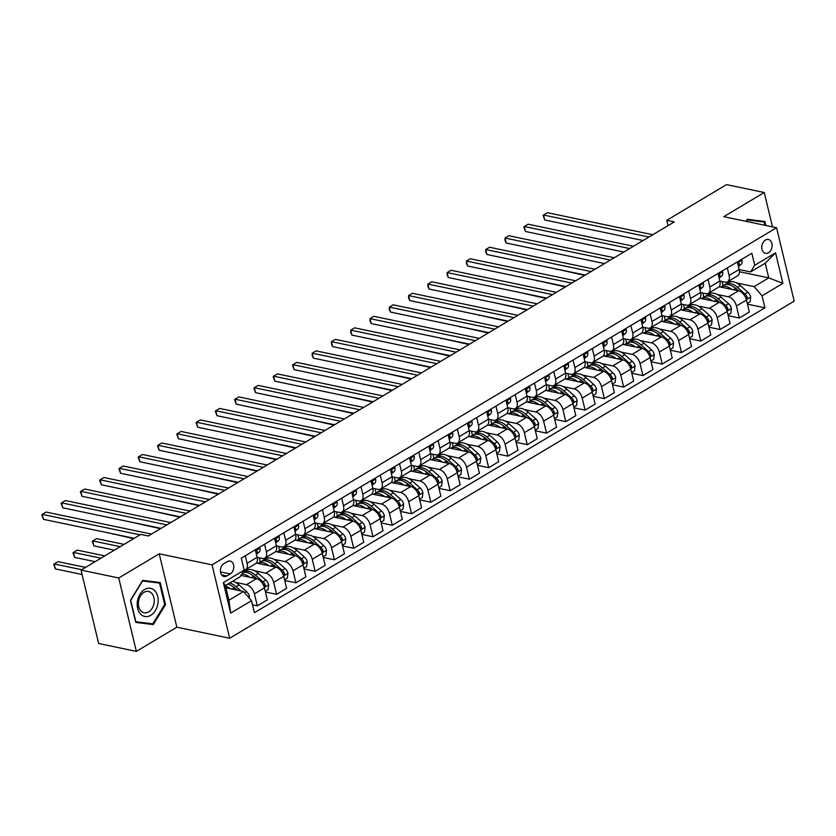 <?xml version="1.0" encoding="UTF-8"?>
<svg xmlns="http://www.w3.org/2000/svg" width="836" height="836" viewBox="0 0 836 836"><rect width="100%" height="100%" fill="white"/><g stroke="black" fill="none" stroke-linecap="round" stroke-linejoin="round"><path stroke-width="1.25" d="M765.431 240.057A7.075 5.068 101.8 0 0 761.784 247.404A7.075 5.068 101.8 0 0 765.504 253.329A7.075 5.068 101.8 0 0 768.483 252.754A7.075 5.068 101.8 0 0 772.119 245.408A7.075 5.068 101.8 0 0 768.399 239.483A7.075 5.068 101.8 0 0 765.431 240.057M229.66 638.244L794.2 301.127L776.581 227.726L212.041 564.843L229.66 638.244L176.845 627.199L159.227 553.808L118.743 577.979L136.362 651.38L176.845 627.199M136.362 651.38L98.638 643.49L81.019 570.1L118.743 577.979M81.019 570.1L140.782 534.403L148.327 535.98L674.307 221.885L666.762 220.317L668.037 225.636M226.88 575.952L230.266 573.924A6.855 4.912 101.8 0 0 233.798 566.808A6.855 4.912 101.8 0 0 230.193 561.071A6.855 4.912 101.8 0 0 227.319 561.625L223.923 563.652A6.855 4.912 101.8 0 0 220.391 570.769A6.855 4.912 101.8 0 0 223.996 576.506A6.855 4.912 101.8 0 0 226.88 575.952L221.582 574.844M251.511 600.697L230.694 613.133L223.358 582.587L244.175 570.152L240.047 576.819L225.396 585.576L228.918 600.258L243.569 591.501L251.511 600.697L254.395 612.704L764.94 307.815L747.468 304.168M739.432 271.731L768.775 277.876L765.253 263.194L750.603 271.94L754.73 265.273L751.846 253.266L241.301 558.145L244.175 570.152M754.73 265.273L775.557 252.838L782.883 283.383L762.066 295.819L764.94 307.815M772.506 226.88L764.25 192.51L726.526 184.62L666.762 220.317M764.25 192.51L723.767 216.681L776.581 227.726M159.227 553.808L212.041 564.843M750.603 271.94L739.16 269.547M727.299 267.928L729.107 275.462A8.841 5.141 59.2 0 1 727.602 281.784A8.841 5.141 59.2 0 1 724.979 282.129L719.88 281.063M708.019 279.443L709.827 286.967A8.841 5.141 59.2 0 1 708.322 293.3A8.841 5.141 59.2 0 1 705.699 293.645L700.599 292.579M688.739 290.949L690.546 298.483A8.841 5.141 59.2 0 1 689.042 304.816A8.841 5.141 59.2 0 1 686.419 305.161L681.319 304.095M669.458 302.465L671.266 309.999A8.841 5.141 59.2 0 1 669.761 316.321A8.841 5.141 59.2 0 1 667.138 316.677L662.028 315.6M650.178 313.981L651.986 321.515A8.841 5.141 59.2 0 1 650.481 327.837A8.841 5.141 59.2 0 1 647.858 328.182L642.748 327.116M630.898 325.497L632.706 333.031A8.841 5.141 59.2 0 1 631.201 339.353A8.841 5.141 59.2 0 1 628.578 339.698L623.468 338.632M611.618 337.012L613.425 344.536A8.841 5.141 59.2 0 1 611.921 350.869A8.841 5.141 59.2 0 1 609.298 351.214L604.188 350.148M592.337 348.518L594.145 356.052A8.841 5.141 59.2 0 1 592.64 362.385A8.841 5.141 59.2 0 1 590.017 362.73L584.907 361.664M573.057 360.034L574.865 367.568A8.841 5.141 59.2 0 1 573.36 373.891A8.841 5.141 59.2 0 1 570.737 374.235L565.627 373.169M553.777 371.55L555.585 379.084A8.841 5.141 59.2 0 1 554.08 385.406A8.841 5.141 59.2 0 1 551.457 385.751L546.347 384.685M534.497 383.066L536.304 390.59A8.841 5.141 59.2 0 1 534.8 396.922A8.841 5.141 59.2 0 1 532.177 397.267L527.067 396.201M515.216 394.571L517.024 402.106A8.841 5.141 59.2 0 1 515.519 408.438A8.841 5.141 59.2 0 1 512.896 408.783L507.786 407.717M495.936 406.087L497.744 413.621A8.841 5.141 59.2 0 1 496.239 419.954A8.841 5.141 59.2 0 1 493.616 420.299L488.506 419.223M476.656 417.603L478.464 425.137A8.841 5.141 59.2 0 1 476.959 431.46A8.841 5.141 59.2 0 1 474.336 431.804L469.226 430.739M457.376 429.119L459.183 436.653A8.841 5.141 59.2 0 1 457.679 442.975A8.841 5.141 59.2 0 1 455.056 443.32L449.946 442.254M438.095 440.635L439.903 448.159A8.841 5.141 59.2 0 1 438.398 454.491A8.841 5.141 59.2 0 1 435.775 454.836L430.665 453.77M418.815 452.14L420.623 459.675A8.841 5.141 59.2 0 1 419.118 466.007A8.841 5.141 59.2 0 1 416.495 466.352L411.385 465.286M399.535 463.656L401.343 471.19A8.841 5.141 59.2 0 1 399.838 477.513A8.841 5.141 59.2 0 1 397.204 477.868L392.105 476.792M380.255 475.172L382.062 482.706A8.841 5.141 59.2 0 1 380.558 489.029A8.841 5.141 59.2 0 1 377.924 489.373L372.825 488.308M360.974 486.688L362.782 494.222A8.841 5.141 59.2 0 1 361.277 500.545A8.841 5.141 59.2 0 1 358.644 500.889L353.544 499.823M341.694 498.204L343.502 505.728A8.841 5.141 59.2 0 1 341.997 512.06A8.841 5.141 59.2 0 1 339.364 512.405L334.264 511.339M322.414 509.709L324.222 517.244A8.841 5.141 59.2 0 1 322.717 523.576A8.841 5.141 59.2 0 1 320.084 523.921L314.984 522.855M303.134 521.225L304.941 528.76A8.841 5.141 59.2 0 1 303.437 535.082A8.841 5.141 59.2 0 1 300.803 535.427L295.704 534.361M283.853 532.741L285.661 540.275A8.841 5.141 59.2 0 1 284.156 546.598A8.841 5.141 59.2 0 1 281.523 546.943L276.423 545.877M264.563 544.257L266.381 551.781A8.841 5.141 59.2 0 1 264.876 558.114A8.841 5.141 59.2 0 1 262.243 558.458L257.143 557.393M225.929 587.812L243.569 591.501M235.355 582.326L246.484 584.657A8.841 5.141 59.2 0 1 254.426 593.853L257.31 605.849L252.503 604.846M240.925 575.408L256.516 578.669A8.841 5.141 59.2 0 1 264.458 587.865L267.332 599.861L257.31 605.849M246.463 569.107L248.553 569.535M254.635 570.81L265.764 573.141A8.841 5.141 59.2 0 1 273.706 582.337L276.591 594.333L265.451 592.003M256.307 563.077L275.796 567.153A8.841 5.141 59.2 0 1 283.738 576.349L286.612 588.345L276.591 594.333M265.743 557.591L267.834 558.03M273.915 559.294L285.045 561.625A8.841 5.141 59.2 0 1 292.987 570.821L295.871 582.817L284.731 580.497M275.587 551.561L295.077 555.637A8.841 5.141 59.2 0 1 303.019 564.833L305.903 576.84L295.871 582.817M285.034 546.075L287.114 546.514M293.196 547.779L304.335 550.109A8.841 5.141 59.2 0 1 312.267 559.305L315.151 571.312L304.011 568.982M294.868 540.046L314.357 544.121A8.841 5.141 59.2 0 1 322.299 553.317L325.183 565.324L315.151 571.312M304.314 534.559L306.394 534.998M312.476 536.273L323.616 538.593A8.841 5.141 59.2 0 1 331.547 547.789L334.431 559.796L323.292 557.466M314.148 528.54L333.637 532.605A8.841 5.141 59.2 0 1 341.579 541.812L344.463 553.808L334.431 559.796M323.595 523.043L325.674 523.482M331.756 524.757L342.896 527.088A8.841 5.141 59.2 0 1 350.827 536.284L353.712 548.28L342.572 545.95M333.428 517.024L352.917 521.1A8.841 5.141 59.2 0 1 360.859 530.296L363.744 542.292L353.712 548.28M342.875 511.538L344.954 511.966M351.036 513.241L362.176 515.572A8.841 5.141 59.2 0 1 370.118 524.768L372.992 536.764L361.852 534.434M352.708 505.508L372.198 509.584A8.841 5.141 59.2 0 1 380.14 518.78L383.024 530.776L372.992 536.764M362.155 500.022L364.235 500.461M370.317 501.725L381.456 504.056A8.841 5.141 59.2 0 1 389.398 513.252L392.272 525.259L381.132 522.928M371.989 493.992L391.478 498.068A8.841 5.141 59.2 0 1 399.42 507.264L402.304 519.271L392.272 525.259M381.435 488.506L383.515 488.945M389.597 490.209L400.737 492.54A8.841 5.141 59.2 0 1 408.679 501.736L411.552 513.743L400.413 511.413M391.269 482.476L410.758 486.552A8.841 5.141 59.2 0 1 418.7 495.748L421.584 507.755L411.552 513.743M400.716 476.99L402.795 477.429M408.877 478.704L420.017 481.024A8.841 5.141 59.2 0 1 427.959 490.23L430.833 502.227L419.693 499.897M410.549 470.971L430.038 475.047A8.841 5.141 59.2 0 1 437.98 484.243L440.865 496.239L430.833 502.227M419.996 465.485L422.075 465.913M428.157 467.188L439.297 469.518A8.841 5.141 59.2 0 1 447.239 478.714L450.113 490.711L438.973 488.381M429.829 459.455L449.319 463.531A8.841 5.141 59.2 0 1 457.261 472.727L460.145 484.723L450.113 490.711M439.276 453.969L441.356 454.397M447.438 455.672L458.577 458.003A8.841 5.141 59.2 0 1 466.519 467.199L469.393 479.195L458.253 476.875M449.11 447.939L468.599 452.015A8.841 5.141 59.2 0 1 476.541 461.211L479.425 473.207L469.393 479.195M458.556 442.453L460.646 442.892M466.718 444.156L477.858 446.487A8.841 5.141 59.2 0 1 485.8 455.683L488.673 467.69L477.534 465.359M468.39 436.423L487.879 440.499A8.841 5.141 59.2 0 1 495.821 449.695L498.705 461.702L488.673 467.69M477.837 430.937L479.927 431.376M485.998 432.651L497.138 434.971A8.841 5.141 59.2 0 1 505.08 444.167L507.964 456.174L496.814 453.844M487.67 424.907L507.159 428.983A8.841 5.141 59.2 0 1 515.101 438.179L517.986 450.186L507.964 456.174M497.117 419.421L499.207 419.86M505.278 421.135L516.418 423.465A8.841 5.141 59.2 0 1 524.36 432.661L527.244 444.658L516.094 442.328M506.95 413.402L526.44 417.477A8.841 5.141 59.2 0 1 534.382 426.673L537.266 438.67L527.244 444.658M516.397 407.916L518.487 408.344M524.559 409.619L535.698 411.949A8.841 5.141 59.2 0 1 543.64 421.145L546.525 433.142L535.374 430.812M526.231 401.886L545.72 405.962A8.841 5.141 59.2 0 1 553.662 415.158L556.546 427.154L546.525 433.142M535.677 396.4L537.767 396.839M543.839 398.103L554.979 400.434A8.841 5.141 59.2 0 1 562.921 409.63L565.805 421.626L554.665 419.306M545.511 390.37L565 394.446A8.841 5.141 59.2 0 1 572.942 403.642L575.826 415.649L565.805 421.626M554.958 384.884L557.048 385.323M563.119 386.587L574.259 388.918A8.841 5.141 59.2 0 1 582.201 398.114L585.085 410.121L573.945 407.79M564.791 378.854L584.28 382.93A8.841 5.141 59.2 0 1 592.222 392.126L595.107 404.133L585.085 410.121M574.238 373.368L576.328 373.807M582.41 375.082L593.539 377.402A8.841 5.141 59.2 0 1 601.481 386.598L604.365 398.605L593.226 396.274M584.082 367.349L603.571 371.414A8.841 5.141 59.2 0 1 611.503 380.62L614.387 392.617L604.365 398.605M593.518 361.852L595.608 362.291M601.69 363.566L612.819 365.896A8.841 5.141 59.2 0 1 620.761 375.092L623.646 387.089L612.506 384.759M603.362 355.833L622.851 359.908A8.841 5.141 59.2 0 1 630.783 369.104L633.667 381.101L623.646 387.089M612.798 350.347L614.888 350.775M620.97 352.05L632.1 354.38A8.841 5.141 59.2 0 1 640.042 363.576L642.926 375.573L631.786 373.243M622.642 344.317L642.132 348.393A8.841 5.141 59.2 0 1 650.063 357.589L652.947 369.585L642.926 375.573M632.079 338.831L634.169 339.27M640.251 340.534L651.38 342.865A8.841 5.141 59.2 0 1 659.322 352.06L662.206 364.068L651.066 361.737M641.923 332.801L661.412 336.877A8.841 5.141 59.2 0 1 669.354 346.073L672.228 358.08L662.206 364.068M651.359 327.315L653.449 327.754M659.531 329.018L670.66 331.349A8.841 5.141 59.2 0 1 678.602 340.545L681.486 352.552L670.347 350.221M661.203 321.285L680.692 325.361A8.841 5.141 59.2 0 1 688.634 334.557L691.508 346.564L681.486 352.552M670.639 315.799L672.729 316.238M678.811 317.513L689.94 319.833A8.841 5.141 59.2 0 1 697.882 329.039L700.767 341.036L689.627 338.705M680.483 309.78L699.972 313.855A8.841 5.141 59.2 0 1 707.914 323.051L710.788 335.048L700.767 341.036M689.919 304.294L692.009 304.722M698.091 305.997L709.221 308.327A8.841 5.141 59.2 0 1 717.163 317.523L720.047 329.52L708.907 327.19M699.763 298.264L719.253 302.339A8.841 5.141 59.2 0 1 727.195 311.535L730.068 323.532L720.047 329.52M709.2 292.778L711.29 293.217M717.372 294.481L728.501 296.811A8.841 5.141 59.2 0 1 736.443 306.007L739.327 318.004L728.187 315.684M719.044 286.748L738.533 290.823A8.841 5.141 59.2 0 1 746.475 300.019L749.349 312.016L739.327 318.004M728.48 281.262L730.57 281.701M736.652 282.965L754.124 286.623L768.775 277.876L782.883 283.383M245.282 555.762L247.09 563.297A8.841 5.141 59.2 0 1 245.596 569.63A8.841 5.141 59.2 0 1 244.154 570.058M255.314 549.785L257.122 557.309A8.841 5.141 59.2 0 1 255.617 563.642L245.596 569.63M260.341 562.001L259.348 557.852M274.595 538.269L276.402 545.803A8.841 5.141 59.2 0 1 274.898 552.126L264.876 558.114M279.621 550.485L278.628 546.336M293.875 526.753L295.683 534.288A8.841 5.141 59.2 0 1 294.178 540.61L284.156 546.598M298.901 538.969L297.909 534.831M313.155 515.237L314.963 522.772A8.841 5.141 59.2 0 1 313.458 529.094L303.437 535.082M318.182 527.453L317.189 523.315M332.435 503.721L334.243 511.256A8.841 5.141 59.2 0 1 332.738 517.588L322.717 523.576M337.472 515.948L336.469 511.799M351.716 492.216L353.524 499.74A8.841 5.141 59.2 0 1 352.019 506.073L341.997 512.06M356.753 504.432L355.749 500.283M370.996 480.7L372.804 488.234A8.841 5.141 59.2 0 1 371.299 494.557L361.277 500.545M376.033 492.916L375.03 488.767M390.276 469.184L392.084 476.719A8.841 5.141 59.2 0 1 390.579 483.041L380.558 489.029M395.313 481.4L394.31 477.262M409.556 457.668L411.364 465.203A8.841 5.141 59.2 0 1 409.859 471.535L399.838 477.513M414.593 469.884L413.59 465.746M428.837 446.152L430.644 453.687A8.841 5.141 59.2 0 1 429.14 460.019L419.118 466.007M433.874 458.379L432.87 454.23M448.117 434.647L449.925 442.171A8.841 5.141 59.2 0 1 448.42 448.504L438.398 454.491M453.154 446.863L452.161 442.714M467.397 423.131L469.205 430.665A8.841 5.141 59.2 0 1 467.7 436.988L457.679 442.975M472.434 435.347L471.441 431.198M486.677 411.615L488.485 419.149A8.841 5.141 59.2 0 1 486.98 425.472L476.959 431.46M491.714 423.831L490.722 419.693M505.958 400.099L507.765 407.634A8.841 5.141 59.2 0 1 506.261 413.966L496.239 419.954M510.995 412.326L510.002 408.177M525.238 388.594L527.046 396.118A8.841 5.141 59.2 0 1 525.541 402.45L515.519 408.438M530.275 400.81L529.282 396.661M544.518 377.078L546.326 384.612A8.841 5.141 59.2 0 1 544.832 390.935L534.8 396.922M549.555 389.294L548.562 385.145M563.798 365.562L565.606 373.096A8.841 5.141 59.2 0 1 564.112 379.419L554.08 385.406M568.835 377.778L567.843 373.64M583.079 354.046L584.897 361.58A8.841 5.141 59.2 0 1 583.392 367.903L573.36 373.891M588.116 366.262L587.123 362.124M602.369 342.53L604.177 350.065A8.841 5.141 59.2 0 1 602.672 356.397L592.64 362.385M607.396 354.757L606.403 350.608M621.65 331.025L623.457 338.549A8.841 5.141 59.2 0 1 621.953 344.881L611.921 350.869M626.676 343.241L625.683 339.092M640.93 319.509L642.738 327.043A8.841 5.141 59.2 0 1 641.233 333.365L631.201 339.353M645.956 331.725L644.964 327.576M660.21 307.993L662.018 315.527A8.841 5.141 59.2 0 1 660.513 321.85L650.481 327.837M665.237 320.209L664.244 316.071M679.49 296.477L681.298 304.011A8.841 5.141 59.2 0 1 679.793 310.344L669.761 316.321M684.517 308.693L683.524 304.555M698.771 284.961L700.578 292.495A8.841 5.141 59.2 0 1 699.074 298.828L689.042 304.816M703.797 297.188L702.804 293.039M718.051 273.456L719.859 280.98A8.841 5.141 59.2 0 1 718.354 287.312L708.322 293.3M762.066 295.819L754.124 286.623M723.077 285.672L722.085 281.523M737.331 261.94L739.139 269.474A8.841 5.141 59.2 0 1 737.634 275.796L727.602 281.784M225.396 585.576L223.358 582.587M228.918 600.258L230.694 613.133M775.557 252.838L765.253 263.194M153.291 624.586L165.528 604.637L160.219 582.535L142.684 580.372L130.447 600.311L135.756 622.423L153.291 624.586L147.042 623.113M765.818 225.48L764.856 221.467L747.321 219.304L746.067 221.352M135.62 621.859L146.958 623.259M164.661 604.459L165.528 604.637M140.093 534.821L42.249 514.359L46.105 512.06L151.494 534.089M134.251 538.3L43.441 519.323L42.249 514.359L41.8 514.746L43.441 519.323M249.18 598.001L249.389 596.246A5.852 3.407 -120.8 0 0 246.557 591.574L239.117 584.96A16.908 9.844 -120.8 0 0 232.627 581.26M230.433 588.753A16.908 9.844 -120.8 0 0 225.501 586.026M240.967 590.958L236.18 586.715A16.908 9.844 -120.8 0 0 229.691 583.005M233.004 586.726A14.034 8.172 59.2 0 1 235.627 588.648L237.393 590.216M85.523 567.404L58.008 561.646L54.152 563.955L55.343 568.908L82.074 574.499M227.841 584.113A16.908 9.844 59.2 0 1 234.331 587.823L236.912 590.111M55.343 568.908L53.703 564.342L54.152 563.955L81.667 569.703M259.254 547.423L259.912 548.228A5.852 3.407 59.2 0 1 259.139 552.147L256.422 554.383M166.918 524.883L61.53 502.844L65.386 500.545L170.774 522.573M259.139 552.147L256.286 553.85A5.852 3.407 -120.8 0 0 257.154 551.426L256.662 550.715L255.67 551.269M161.076 528.373L62.721 507.807L61.53 502.844L61.08 503.23L62.721 507.807M278.534 535.918L279.193 536.712A5.852 3.407 59.2 0 1 278.419 540.631L275.702 542.877M186.198 513.367L80.81 491.328L84.666 489.029L190.054 511.068M275.566 542.313A5.852 3.407 -120.8 0 0 276.434 539.92L275.943 539.199L274.95 539.763M180.357 516.857L82.001 496.291L80.81 491.328L80.361 491.714L82.001 496.291M297.815 524.402L298.473 525.207A5.852 3.407 59.2 0 1 297.7 529.125L294.983 531.362M205.478 501.851L100.09 479.822L103.946 477.513L209.334 499.552M297.7 529.125L294.847 530.818A5.852 3.407 -120.8 0 0 295.714 528.404L295.202 527.683L294.23 528.247M199.637 505.341L101.281 484.775L100.09 479.822L99.641 480.209L101.281 484.775M265.284 591.292L268.084 589.62L268.67 584.73A5.852 3.407 -120.8 0 0 265.838 580.059L258.397 573.454A16.908 9.844 -120.8 0 0 246.442 570.298L243.506 572.054A16.908 9.844 -120.8 0 0 242.639 572.691M249.713 577.248A16.908 9.844 -120.8 0 0 241.761 574.06M264.166 586.841L265.096 586.381L265.2 584.949A5.852 3.407 -120.8 0 0 262.901 581.804L255.461 575.199A16.908 9.844 -120.8 0 0 243.506 572.054M252.284 575.22A14.034 8.172 59.2 0 1 254.907 577.133L256.673 578.7M104.803 555.888L77.288 550.14L73.432 552.439L74.623 557.393L95.105 561.677M242.597 572.702A16.908 9.844 59.2 0 1 253.611 576.307L256.192 578.596M74.623 557.393L72.983 552.826L73.432 552.439L100.947 558.187M284.564 579.776L287.365 578.104L287.95 573.214A5.852 3.407 -120.8 0 0 285.118 568.543L277.677 561.938A16.908 9.844 -120.8 0 0 265.723 558.782L262.797 560.538A16.908 9.844 -120.8 0 0 261.919 561.175M268.993 565.732A16.908 9.844 -120.8 0 0 258.01 563.391A16.908 9.844 -120.8 0 0 257.958 563.422M283.446 575.325L284.376 574.865L284.48 573.444A5.852 3.407 -120.8 0 0 282.192 570.288L274.741 563.683A16.908 9.844 -120.8 0 0 262.797 560.538M271.564 563.704A14.034 8.172 59.2 0 1 274.187 565.617L275.953 567.184M124.094 544.372L96.568 538.624L92.712 540.923L93.904 545.887L114.386 550.172M258.01 563.391L260.936 561.646A16.908 9.844 59.2 0 1 272.891 564.791L275.472 567.08M93.904 545.887L92.263 541.31L92.712 540.923L120.238 546.681M303.844 568.261L306.645 566.589L307.23 561.698A5.852 3.407 -120.8 0 0 304.398 557.027L296.958 550.422A16.908 9.844 -120.8 0 0 285.003 547.277L282.077 549.022A16.908 9.844 -120.8 0 0 281.199 549.66M288.274 554.216A16.908 9.844 -120.8 0 0 277.291 551.875A16.908 9.844 -120.8 0 0 277.238 551.906M302.726 563.809L303.656 563.349L303.761 561.928A5.852 3.407 -120.8 0 0 301.472 558.782L294.021 552.168A16.908 9.844 -120.8 0 0 282.077 549.022M290.844 552.188A14.034 8.172 59.2 0 1 293.467 554.101L295.233 555.668M113.069 533.88L133.666 538.656M277.291 551.875L280.217 550.13A16.908 9.844 59.2 0 1 292.172 553.275L294.753 555.574M113.184 534.371L112.954 533.849M317.095 512.886L317.753 513.691A5.852 3.407 59.2 0 1 316.98 517.609L314.263 519.846M224.759 490.335L119.37 468.306L123.226 466.007L228.615 488.036M316.98 517.609L314.127 519.313A5.852 3.407 -120.8 0 0 314.994 516.888L314.503 516.178L313.51 516.732M218.917 493.825L120.562 473.26L119.37 468.306L118.921 468.693L120.562 473.26M323.124 556.755L325.925 555.073L326.51 550.192A5.852 3.407 -120.8 0 0 323.678 545.511L316.238 538.907A16.908 9.844 -120.8 0 0 304.283 535.761L301.357 537.506A16.908 9.844 -120.8 0 0 300.479 538.154M307.554 542.7A16.908 9.844 -120.8 0 0 296.571 540.37A16.908 9.844 -120.8 0 0 296.519 540.39M322.006 552.293L322.936 551.844L323.041 550.412A5.852 3.407 -120.8 0 0 320.752 547.267L313.301 540.662A16.908 9.844 -120.8 0 0 301.357 537.506M310.125 540.673A14.034 8.172 59.2 0 1 312.748 542.585L314.514 544.163M132.349 522.364L160.491 528.718M296.571 540.37L299.497 538.614A16.908 9.844 59.2 0 1 311.452 541.759L314.033 544.058M154.817 590.78A14.358 10.293 101.8 0 0 139.988 594.239A14.358 10.293 101.8 0 0 140.552 614.042A14.358 10.293 101.8 0 0 155.381 610.583A14.358 10.293 101.8 0 0 154.817 590.78M151.713 593.32A10.878 7.796 101.8 0 0 148.536 591.48A10.878 7.796 101.8 0 0 139.403 598.127A10.878 7.796 101.8 0 0 140.908 610.938A10.878 7.796 101.8 0 0 144.085 612.767A10.878 7.796 101.8 0 0 153.218 606.121A10.878 7.796 101.8 0 0 151.713 593.32M142.611 580.487L159.54 583.089L164.682 604.512L152.831 623.834L135.829 621.733L130.688 600.321L142.538 580.999L159.54 583.089M747.248 219.419L764.177 222.021L764.961 225.302M746.287 221.394L747.185 219.931L764.177 222.021M336.375 501.37L337.033 502.175A5.852 3.407 59.2 0 1 336.26 506.093L333.543 508.33M244.039 478.829L138.651 456.79L142.507 454.491L247.895 476.52M333.407 507.776A5.852 3.407 -120.8 0 0 334.275 505.372L333.783 504.662L332.791 505.216M238.197 482.309L139.842 461.754L138.651 456.79L138.201 457.177L139.842 461.754M355.655 489.854L356.314 490.659A5.852 3.407 59.2 0 1 355.54 494.578L352.823 496.824M263.319 467.314L157.931 445.274L161.787 442.975L267.186 465.004M355.54 494.578L352.698 496.281A5.852 3.407 -120.8 0 0 353.555 493.857L353.064 493.146L352.071 493.71M257.478 470.804L159.122 450.238L157.931 445.274L157.481 445.661L159.122 450.238M374.936 478.349L375.594 479.143A5.852 3.407 59.2 0 1 374.821 483.062L372.104 485.308M282.61 455.798L177.211 433.769L181.067 431.46L286.466 453.499M371.968 484.744A5.852 3.407 -120.8 0 0 372.835 482.351L372.323 481.63L371.351 482.194M276.758 459.288L178.402 438.722L177.211 433.769L176.762 434.156L178.402 438.722M394.216 466.833L394.874 467.637A5.852 3.407 59.2 0 1 394.101 471.556L391.384 473.793M301.89 444.282L196.491 422.253L200.347 419.944L305.746 441.983M394.101 471.556L391.258 473.249A5.852 3.407 -120.8 0 0 392.115 470.835L391.603 470.114L390.631 470.678M296.038 447.772L197.683 427.206L196.491 422.253L196.042 422.64L197.683 427.206M413.496 455.317L414.154 456.122A5.852 3.407 59.2 0 1 413.381 460.04L410.664 462.277M321.17 432.766L215.772 410.737L219.628 408.438L325.026 430.467M413.381 460.04L410.539 461.744A5.852 3.407 -120.8 0 0 411.396 459.319L410.904 458.609L409.912 459.163M315.329 436.256L216.963 415.701L215.772 410.737L215.322 411.124L216.963 415.701M342.405 545.239L345.205 543.567L345.79 538.677A5.852 3.407 -120.8 0 0 342.959 534.005L335.518 527.391A16.908 9.844 -120.8 0 0 323.563 524.245L320.637 526.001A16.908 9.844 -120.8 0 0 319.76 526.638M326.834 531.184A16.908 9.844 -120.8 0 0 315.851 528.854A16.908 9.844 -120.8 0 0 315.799 528.885M341.287 540.787L342.217 540.328L342.321 538.896A5.852 3.407 -120.8 0 0 340.033 535.751L332.582 529.146A16.908 9.844 -120.8 0 0 320.637 526.001M329.405 529.157A14.034 8.172 59.2 0 1 332.028 531.079L333.794 532.647M151.629 510.848L179.782 517.202M315.851 528.854L318.788 527.098A16.908 9.844 59.2 0 1 330.732 530.254L333.324 532.542M361.685 533.723L364.486 532.051L365.081 527.161A5.852 3.407 -120.8 0 0 362.239 522.49L354.798 515.885A16.908 9.844 -120.8 0 0 342.844 512.729L339.918 514.485A16.908 9.844 -120.8 0 0 339.04 515.122M346.114 519.678A16.908 9.844 -120.8 0 0 335.131 517.338A16.908 9.844 -120.8 0 0 335.079 517.369M360.567 529.272L361.497 528.812L361.601 527.38A5.852 3.407 -120.8 0 0 359.313 524.235L351.872 517.63A16.908 9.844 -120.8 0 0 339.918 514.485M348.685 517.651A14.034 8.172 59.2 0 1 351.308 519.564L353.074 521.131M170.91 499.332L199.062 505.686M335.131 517.338L338.068 515.593A16.908 9.844 59.2 0 1 350.012 518.738L352.604 521.027M171.025 499.834L170.795 499.311M380.965 522.207L383.766 520.535L384.361 515.645A5.852 3.407 -120.8 0 0 381.519 510.974L374.079 504.369A16.908 9.844 -120.8 0 0 362.124 501.224L359.198 502.969A16.908 9.844 -120.8 0 0 358.32 503.606M365.395 508.163A16.908 9.844 -120.8 0 0 354.412 505.822A16.908 9.844 -120.8 0 0 354.36 505.853M379.847 517.756L380.777 517.296L380.882 515.875A5.852 3.407 -120.8 0 0 378.593 512.729L371.153 506.114A16.908 9.844 -120.8 0 0 359.198 502.969M367.965 506.135A14.034 8.172 59.2 0 1 370.588 508.048L372.354 509.615M190.19 487.816L218.342 494.18M354.412 505.822L357.348 504.077A16.908 9.844 59.2 0 1 369.293 507.222L371.884 509.521M190.305 488.318L190.075 487.796M400.245 510.702L403.046 509.019L403.642 504.129A5.852 3.407 -120.8 0 0 400.799 499.458L393.359 492.853A16.908 9.844 -120.8 0 0 381.404 489.708L378.478 491.453A16.908 9.844 -120.8 0 0 377.6 492.09M384.675 496.647A16.908 9.844 -120.8 0 0 373.692 494.306A16.908 9.844 -120.8 0 0 373.64 494.337M399.127 506.24L400.057 505.78L400.162 504.359A5.852 3.407 -120.8 0 0 397.873 501.213L390.433 494.609A16.908 9.844 -120.8 0 0 378.478 491.453M387.246 494.619A14.034 8.172 59.2 0 1 389.869 496.532L391.635 498.11M209.47 476.311L237.623 482.665M373.692 494.306L376.628 492.561A16.908 9.844 59.2 0 1 388.573 495.706L391.164 498.005M209.585 476.802L209.355 476.28M419.526 499.186L422.326 497.514L422.922 492.623A5.852 3.407 -120.8 0 0 420.08 487.942L412.639 481.337A16.908 9.844 -120.8 0 0 400.684 478.192L397.758 479.937A16.908 9.844 -120.8 0 0 396.881 480.585M403.955 485.131A16.908 9.844 -120.8 0 0 392.972 482.8A16.908 9.844 -120.8 0 0 392.92 482.832M418.408 494.724L419.338 494.275L419.442 492.843A5.852 3.407 -120.8 0 0 417.154 489.697L409.713 483.093A16.908 9.844 -120.8 0 0 397.758 479.937M406.526 483.103A14.034 8.172 59.2 0 1 409.149 485.026L410.915 486.594M228.75 464.795L256.903 471.149M392.972 482.8L395.909 481.045A16.908 9.844 59.2 0 1 407.853 484.201L410.445 486.489M432.776 443.801L433.435 444.606A5.852 3.407 59.2 0 1 432.661 448.524L429.944 450.761M340.451 421.26L235.052 399.221L238.908 396.922L344.307 418.951M429.808 450.207A5.852 3.407 -120.8 0 0 430.676 447.803L430.185 447.093L429.192 447.647M334.609 424.751L236.243 404.185L235.052 399.221L234.602 399.608L236.243 404.185M438.806 487.67L441.607 485.998L442.202 481.108A5.852 3.407 -120.8 0 0 439.36 476.436L431.919 469.832A16.908 9.844 -120.8 0 0 419.965 466.676L417.039 468.432A16.908 9.844 -120.8 0 0 416.161 469.069M423.235 473.615A16.908 9.844 -120.8 0 0 412.252 471.285A16.908 9.844 -120.8 0 0 412.211 471.316M437.688 483.218L438.618 482.759L438.722 481.327A5.852 3.407 -120.8 0 0 436.434 478.182L428.993 471.577A16.908 9.844 -120.8 0 0 417.039 468.432M425.806 471.588A14.034 8.172 59.2 0 1 428.429 473.51L430.195 475.078M248.031 453.279L276.183 459.633M412.252 471.285L415.189 469.529A16.908 9.844 59.2 0 1 427.144 472.685L429.725 474.973M452.057 432.296L452.715 433.09A5.852 3.407 59.2 0 1 451.942 437.009L449.225 439.255M359.731 409.745L254.332 387.705L258.188 385.406L363.587 407.445M451.942 437.009L449.099 438.712A5.852 3.407 -120.8 0 0 449.956 436.287L449.465 435.577L448.483 436.141M353.889 413.235L255.523 392.669L254.332 387.705L253.883 388.092L255.523 392.669M458.086 476.154L460.887 474.482L461.482 469.592A5.852 3.407 -120.8 0 0 458.64 464.92L451.2 458.316A16.908 9.844 -120.8 0 0 439.245 455.16L436.319 456.916A16.908 9.844 -120.8 0 0 435.441 457.553M442.516 462.109A16.908 9.844 -120.8 0 0 431.533 459.769A16.908 9.844 -120.8 0 0 431.491 459.8M456.968 471.703L457.898 471.243L458.003 469.822A5.852 3.407 -120.8 0 0 455.714 466.666L448.274 460.061A16.908 9.844 -120.8 0 0 436.319 456.916M445.086 460.082A14.034 8.172 59.2 0 1 447.709 461.995L449.475 463.562M267.311 441.763L295.463 448.117M431.533 459.769L434.469 458.023A16.908 9.844 59.2 0 1 446.424 461.169L449.005 463.457M267.436 442.265L267.196 441.742M471.337 420.78L471.995 421.584A5.852 3.407 59.2 0 1 471.222 425.503L468.505 427.739M379.011 398.229L273.612 376.2L277.468 373.891L382.867 395.93M471.222 425.503L468.379 427.196A5.852 3.407 -120.8 0 0 469.236 424.782L468.724 424.061L467.763 424.625M373.169 401.719L274.804 381.153L273.612 376.2L273.163 376.587L274.804 381.153M477.366 464.638L480.167 462.966L480.763 458.076A5.852 3.407 -120.8 0 0 477.92 453.405L470.48 446.8A16.908 9.844 -120.8 0 0 458.525 443.655L455.599 445.4A16.908 9.844 -120.8 0 0 454.721 446.037M461.796 450.594A16.908 9.844 -120.8 0 0 450.813 448.253A16.908 9.844 -120.8 0 0 450.771 448.284M476.248 460.187L477.178 459.727L477.283 458.306A5.852 3.407 -120.8 0 0 474.994 455.16L467.554 448.545A16.908 9.844 -120.8 0 0 455.599 445.4M464.367 448.566A14.034 8.172 59.2 0 1 466.99 450.479L468.756 452.046M286.591 430.258L314.744 436.611M450.813 448.253L453.749 446.508A16.908 9.844 59.2 0 1 465.704 449.653L468.285 451.952M286.717 430.749L286.476 430.226M490.617 409.264L491.275 410.068A5.852 3.407 59.2 0 1 490.502 413.987L487.785 416.224M398.291 386.713L292.893 364.684L296.749 362.375L402.147 384.414M487.649 415.67A5.852 3.407 -120.8 0 0 488.517 413.266L488.005 412.545L487.043 413.109M392.45 390.203L294.084 369.637L292.893 364.684L292.443 365.071L294.084 369.637M496.647 453.133L499.447 451.45L500.043 446.57A5.852 3.407 -120.8 0 0 497.201 441.889L489.76 435.284A16.908 9.844 -120.8 0 0 477.805 432.139L474.879 433.884A16.908 9.844 -120.8 0 0 474.002 434.532M481.076 439.078A16.908 9.844 -120.8 0 0 470.093 436.747A16.908 9.844 -120.8 0 0 470.051 436.768M495.529 448.671L496.459 448.221L496.563 446.79A5.852 3.407 -120.8 0 0 494.275 443.644L486.834 437.04A16.908 9.844 -120.8 0 0 474.879 433.884M483.647 437.05A14.034 8.172 59.2 0 1 486.27 438.963L488.046 440.541M305.871 418.742L334.024 425.096M470.093 436.747L473.03 434.992A16.908 9.844 59.2 0 1 484.984 438.137L487.566 440.436M305.997 419.233L305.757 418.711M509.897 397.748L510.556 398.553A5.852 3.407 59.2 0 1 509.782 402.471L507.065 404.708M417.572 375.207L312.173 353.168L316.029 350.869L421.428 372.898M509.782 402.471L506.94 404.175A5.852 3.407 -120.8 0 0 507.797 401.75L507.306 401.04L506.323 401.594M411.73 378.687L313.364 358.132L312.173 353.168L312.204 355.54L313.364 358.132M515.927 441.617L518.728 439.945L519.323 435.054A5.852 3.407 -120.8 0 0 516.481 430.383L509.04 423.768A16.908 9.844 -120.8 0 0 497.086 420.623L494.16 422.368A16.908 9.844 -120.8 0 0 493.282 423.016M500.356 427.562A16.908 9.844 -120.8 0 0 489.373 425.231A16.908 9.844 -120.8 0 0 489.332 425.263M514.809 437.155L515.739 436.705L515.843 435.274A5.852 3.407 -120.8 0 0 513.555 432.128L506.114 425.524A16.908 9.844 -120.8 0 0 494.16 422.368M502.938 425.534A14.034 8.172 59.2 0 1 505.55 427.457L507.327 429.025M325.152 407.226L353.304 413.58M489.373 425.231L492.31 423.476A16.908 9.844 59.2 0 1 504.265 426.632L506.846 428.92M529.178 386.232L529.836 387.037A5.852 3.407 59.2 0 1 529.063 390.955L526.346 393.192M436.852 363.691L331.453 341.652L335.309 339.353L440.708 361.382M529.063 390.955L526.22 392.659A5.852 3.407 -120.8 0 0 527.077 390.234L526.586 389.524L525.604 390.078M431.01 367.182L332.644 346.616L331.453 341.652L331.484 344.024L332.644 346.616M535.207 430.101L538.008 428.429L538.603 423.538A5.852 3.407 -120.8 0 0 535.761 418.867L528.321 412.263A16.908 9.844 -120.8 0 0 516.366 409.107L513.44 410.863A16.908 9.844 -120.8 0 0 512.562 411.5M519.637 416.056A16.908 9.844 -120.8 0 0 508.654 413.715A16.908 9.844 -120.8 0 0 508.612 413.747M534.089 425.649L535.019 425.19L535.124 423.758A5.852 3.407 -120.8 0 0 532.835 420.612L525.395 414.008A16.908 9.844 -120.8 0 0 513.44 410.863M522.218 414.029A14.034 8.172 59.2 0 1 524.83 415.941L526.607 417.509M344.432 395.71L372.584 402.064M508.654 413.715L511.59 411.96A16.908 9.844 59.2 0 1 523.545 415.116L526.126 417.404M548.458 374.727L549.116 375.521A5.852 3.407 59.2 0 1 548.343 379.44L545.626 381.686M456.132 352.175L350.733 330.136L354.589 327.837L459.988 349.876M545.49 381.122A5.852 3.407 -120.8 0 0 546.357 378.729L545.866 378.008L544.884 378.572M450.29 355.666L351.925 335.1L350.733 330.136L350.765 332.509L351.925 335.1M567.748 363.211L568.396 364.015A5.852 3.407 59.2 0 1 567.623 367.934L564.906 370.17M475.412 340.66L370.014 318.631L373.87 316.321L479.268 338.361M567.623 367.934L564.781 369.627A5.852 3.407 -120.8 0 0 565.638 367.213L565.126 366.492L564.164 367.056M469.571 344.15L371.205 323.584L370.014 318.631L370.045 321.003L371.205 323.584M587.029 351.695L587.677 352.499A5.852 3.407 59.2 0 1 586.903 356.418L584.186 358.654M494.693 329.144L389.304 307.115L393.16 304.816L498.549 326.845M586.903 356.418L584.061 358.121A5.852 3.407 -120.8 0 0 584.918 355.697L584.427 354.986L583.444 355.54M488.851 332.634L390.485 312.068L389.304 307.115L389.325 309.487L390.485 312.068M606.309 340.179L606.957 340.983A5.852 3.407 59.2 0 1 606.184 344.902L603.467 347.139M513.973 317.638L408.585 295.599L412.441 293.3L517.829 315.329M603.341 346.585A5.852 3.407 -120.8 0 0 604.198 344.181L603.707 343.471L602.725 344.024M508.131 321.118L409.765 300.563L408.585 295.599L408.605 297.971L409.765 300.563M625.589 328.663L626.237 329.468A5.852 3.407 59.2 0 1 625.464 333.386L622.747 335.633M533.253 306.122L427.865 284.083L431.721 281.784L537.109 303.813M625.464 333.386L622.621 335.09A5.852 3.407 -120.8 0 0 623.478 332.665L622.987 331.955L622.005 332.519M527.411 309.613L429.056 289.047L427.865 284.083L427.886 286.455L429.056 289.047M644.87 317.157L645.528 317.952A5.852 3.407 59.2 0 1 644.755 321.87L642.027 324.117M552.533 294.606L447.145 272.578L451.001 270.268L556.389 292.307M641.902 323.553A5.852 3.407 -120.8 0 0 642.759 321.16L642.257 320.439L641.285 321.003M546.692 298.097L448.336 277.531L447.145 272.578L447.166 274.94L448.336 277.531M664.15 305.642L664.808 306.446A5.852 3.407 59.2 0 1 664.035 310.365L661.307 312.601M571.814 283.09L466.425 261.062L470.281 258.752L575.67 280.791M664.035 310.365L661.182 312.058A5.852 3.407 -120.8 0 0 662.049 309.644L661.537 308.923L660.565 309.487M565.972 286.581L467.617 266.015L466.425 261.062L466.446 263.434L467.617 266.015M683.43 294.126L684.088 294.93A5.852 3.407 59.2 0 1 683.315 298.849L680.598 301.085M591.094 271.575L485.706 249.546L489.562 247.247L594.95 269.276M683.315 298.849L680.462 300.552A5.852 3.407 -120.8 0 0 681.33 298.128L680.828 297.417L679.846 297.971M585.252 275.065L486.897 254.51L485.706 249.546L485.726 251.918L486.897 254.51M554.487 418.585L557.288 416.913L557.884 412.023A5.852 3.407 -120.8 0 0 555.041 407.351L547.601 400.747A16.908 9.844 -120.8 0 0 535.657 397.591L532.72 399.347A16.908 9.844 -120.8 0 0 531.842 399.984M538.917 404.54A16.908 9.844 -120.8 0 0 527.934 402.2A16.908 9.844 -120.8 0 0 527.892 402.231M553.369 414.133L554.31 413.674L554.404 412.252A5.852 3.407 -120.8 0 0 552.115 409.097L544.675 402.492A16.908 9.844 -120.8 0 0 532.72 399.347M541.498 402.513A14.034 8.172 59.2 0 1 544.111 404.425L545.887 405.993M363.712 384.194L391.865 390.548M527.934 402.2L530.87 400.454A16.908 9.844 59.2 0 1 542.825 403.6L545.406 405.888M363.838 384.696L363.597 384.173M573.768 407.069L576.579 405.397L577.164 400.507A5.852 3.407 -120.8 0 0 574.332 395.836L566.881 389.231A16.908 9.844 -120.8 0 0 554.937 386.086L552 387.831A16.908 9.844 -120.8 0 0 551.133 388.468M558.208 393.024A16.908 9.844 -120.8 0 0 547.225 390.684A16.908 9.844 -120.8 0 0 547.172 390.715M572.65 402.618L573.59 402.158L573.695 400.737A5.852 3.407 -120.8 0 0 571.396 397.591L563.955 390.976A16.908 9.844 -120.8 0 0 552 387.831M560.778 390.997A14.034 8.172 59.2 0 1 563.391 392.91L565.167 394.477M382.992 372.689L411.145 379.042M547.225 390.684L550.151 388.939A16.908 9.844 59.2 0 1 562.105 392.084L564.687 394.383M383.118 373.18L382.878 372.657M593.048 395.564L595.859 393.881L596.444 389.001A5.852 3.407 -120.8 0 0 593.612 384.32L586.161 377.715A16.908 9.844 -120.8 0 0 574.217 374.57L571.281 376.315A16.908 9.844 -120.8 0 0 570.413 376.963M577.488 381.509A16.908 9.844 -120.8 0 0 566.505 379.178A16.908 9.844 -120.8 0 0 566.453 379.199M591.93 391.102L592.87 390.652L592.975 389.221A5.852 3.407 -120.8 0 0 590.676 386.075L583.235 379.471A16.908 9.844 -120.8 0 0 571.281 376.315M580.059 379.481A14.034 8.172 59.2 0 1 582.682 381.394L584.448 382.972M402.273 361.173L430.425 367.526M566.505 379.178L569.431 377.423A16.908 9.844 59.2 0 1 581.386 380.568L583.967 382.867M612.328 384.048L615.139 382.376L615.724 377.485A5.852 3.407 -120.8 0 0 612.892 372.814L605.442 366.199A16.908 9.844 -120.8 0 0 593.497 363.054L590.561 364.81A16.908 9.844 -120.8 0 0 589.693 365.447M596.768 369.993A16.908 9.844 -120.8 0 0 585.785 367.662A16.908 9.844 -120.8 0 0 585.733 367.694M611.21 379.596L612.151 379.136L612.255 377.705A5.852 3.407 -120.8 0 0 609.956 374.559L602.516 367.955A16.908 9.844 -120.8 0 0 590.561 364.81M599.339 367.965A14.034 8.172 59.2 0 1 601.962 369.888L603.728 371.456M421.553 349.657L449.705 356.011M585.785 367.662L588.711 365.907A16.908 9.844 59.2 0 1 600.666 369.063L603.247 371.351M631.608 372.532L634.419 370.86L635.005 365.969A5.852 3.407 -120.8 0 0 632.173 361.298L624.722 354.694A16.908 9.844 -120.8 0 0 612.778 351.538L609.841 353.294A16.908 9.844 -120.8 0 0 608.974 353.931M616.048 358.487A16.908 9.844 -120.8 0 0 605.065 356.146A16.908 9.844 -120.8 0 0 605.013 356.178M630.501 368.08L631.431 367.621L631.535 366.189A5.852 3.407 -120.8 0 0 629.236 363.043L621.796 356.439A16.908 9.844 -120.8 0 0 609.841 353.294M618.619 356.46A14.034 8.172 59.2 0 1 621.242 358.372L623.008 359.94M440.833 338.141L468.986 344.495M605.065 356.146L607.991 354.401A16.908 9.844 59.2 0 1 619.946 357.547L622.527 359.835M440.959 338.643L440.729 338.12M650.889 361.016L653.7 359.344L654.285 354.454A5.852 3.407 -120.8 0 0 651.453 349.782L644.013 343.178A16.908 9.844 -120.8 0 0 632.058 340.033L629.121 341.778A16.908 9.844 -120.8 0 0 628.254 342.415M635.329 346.971A16.908 9.844 -120.8 0 0 624.346 344.631A16.908 9.844 -120.8 0 0 624.293 344.662M649.781 356.564L650.711 356.105L650.816 354.683A5.852 3.407 -120.8 0 0 648.517 351.538L641.076 344.923A16.908 9.844 -120.8 0 0 629.121 341.778M637.899 344.944A14.034 8.172 59.2 0 1 640.522 346.856L642.288 348.424M460.124 326.625L488.266 332.989M624.346 344.631L627.272 342.885A16.908 9.844 59.2 0 1 639.226 346.031L641.808 348.33M460.239 327.127L460.009 326.604M670.169 349.511L672.98 347.828L673.565 342.938A5.852 3.407 -120.8 0 0 670.733 338.266L663.293 331.662A16.908 9.844 -120.8 0 0 651.338 328.517L648.402 330.262A16.908 9.844 -120.8 0 0 647.534 330.899M654.609 335.455A16.908 9.844 -120.8 0 0 643.626 333.115A16.908 9.844 -120.8 0 0 643.574 333.146M669.061 345.049L669.991 344.589L670.096 343.168A5.852 3.407 -120.8 0 0 667.797 340.022L660.356 333.418A16.908 9.844 -120.8 0 0 648.402 330.262M657.18 333.428A14.034 8.172 59.2 0 1 659.803 335.34L661.569 336.918M479.404 315.12L507.546 321.473M643.626 333.115L646.552 331.37A16.908 9.844 59.2 0 1 658.507 334.515L661.088 336.814M479.519 315.611L479.289 315.088M689.449 337.995L692.26 336.323L692.845 331.432A5.852 3.407 -120.8 0 0 690.013 326.751L682.573 320.146A16.908 9.844 -120.8 0 0 670.618 317.001L667.682 318.746A16.908 9.844 -120.8 0 0 666.814 319.394M673.889 323.94A16.908 9.844 -120.8 0 0 662.906 321.609A16.908 9.844 -120.8 0 0 662.854 321.641M688.341 333.533L689.272 333.083L689.376 331.652A5.852 3.407 -120.8 0 0 687.077 328.506L679.637 321.902A16.908 9.844 -120.8 0 0 667.682 318.746M676.46 321.912A14.034 8.172 59.2 0 1 679.083 323.835L680.849 325.403M498.684 303.604L526.826 309.957M662.906 321.609L665.832 319.854A16.908 9.844 59.2 0 1 677.787 323.01L680.368 325.298M702.71 282.61L703.369 283.414A5.852 3.407 59.2 0 1 702.595 287.333L699.878 289.57M610.374 260.069L504.986 238.03L508.842 235.731L614.23 257.76M699.742 289.016A5.852 3.407 -120.8 0 0 700.61 286.612L700.108 285.902L699.126 286.455M604.532 263.559L506.177 242.994L504.986 238.03L505.007 240.402L506.177 242.994M708.729 326.479L711.54 324.807L712.126 319.916A5.852 3.407 -120.8 0 0 709.294 315.245L701.853 308.641A16.908 9.844 -120.8 0 0 689.899 305.485L686.962 307.24A16.908 9.844 -120.8 0 0 686.095 307.878M693.169 312.424A16.908 9.844 -120.8 0 0 682.186 310.093A16.908 9.844 -120.8 0 0 682.134 310.125M707.622 322.027L708.552 321.567L708.656 320.136A5.852 3.407 -120.8 0 0 706.357 316.99L698.917 310.386A16.908 9.844 -120.8 0 0 686.962 307.24M695.74 310.407A14.034 8.172 59.2 0 1 698.363 312.319L700.129 313.887M517.965 292.088L546.107 298.442M682.186 310.093L685.112 308.338A16.908 9.844 59.2 0 1 697.067 311.494L699.648 313.782M721.99 271.104L722.649 271.899A5.852 3.407 59.2 0 1 721.876 275.817L719.159 278.064M629.654 248.553L524.266 226.514L528.122 224.215L633.51 246.254M721.876 275.817L719.023 277.521A5.852 3.407 -120.8 0 0 719.89 275.096L719.388 274.386L718.406 274.95M623.813 252.044L525.457 231.478L524.266 226.514L523.817 226.901L525.457 231.478M728.01 314.963L730.821 313.291L731.406 308.4A5.852 3.407 -120.8 0 0 728.574 303.729L721.134 297.125A16.908 9.844 -120.8 0 0 709.179 293.969L706.242 295.725A16.908 9.844 -120.8 0 0 705.375 296.362M712.45 300.918A16.908 9.844 -120.8 0 0 701.467 298.577A16.908 9.844 -120.8 0 0 701.414 298.609M726.902 310.511L727.832 310.051L727.937 308.63A5.852 3.407 -120.8 0 0 725.638 305.474L718.197 298.87A16.908 9.844 -120.8 0 0 706.242 295.725M715.02 298.891A14.034 8.172 59.2 0 1 717.643 300.803L719.409 302.371M537.245 280.572L565.387 286.926M701.467 298.577L704.393 296.832A16.908 9.844 59.2 0 1 716.347 299.978L718.929 302.266M537.36 281.074L537.13 280.551M741.271 259.588L741.929 260.393A5.852 3.407 59.2 0 1 741.156 264.312L738.439 266.548M648.935 237.037L543.546 215.009L547.402 212.699L652.791 234.738M741.156 264.312L738.303 266.005A5.852 3.407 -120.8 0 0 739.17 263.591L738.658 262.87L737.686 263.434M643.093 240.528L544.738 219.962L543.546 215.009L543.097 215.395L544.738 219.962M747.3 303.447L750.101 301.775L750.686 296.885A5.852 3.407 -120.8 0 0 747.854 292.213L740.414 285.609A16.908 9.844 -120.8 0 0 728.459 282.464L725.523 284.209A16.908 9.844 -120.8 0 0 724.655 284.846M731.73 289.402A16.908 9.844 -120.8 0 0 720.747 287.061A16.908 9.844 -120.8 0 0 720.695 287.093M746.182 298.995L747.112 298.536L747.217 297.114A5.852 3.407 -120.8 0 0 744.918 293.969L737.477 287.354A16.908 9.844 -120.8 0 0 725.523 284.209M734.301 287.375A14.034 8.172 59.2 0 1 736.924 289.287L738.69 290.855M556.525 269.067L584.667 275.42M720.747 287.061L723.673 285.316A16.908 9.844 59.2 0 1 735.628 288.462L738.209 290.761M556.64 269.558L556.41 269.035M256.516 578.669L246.484 584.657M275.796 567.153L265.764 573.141M295.077 555.637L285.045 561.625M314.357 544.121L304.335 550.109M333.637 532.605L323.616 538.593M352.917 521.1L342.896 527.088M372.198 509.584L362.176 515.572M391.478 498.068L381.456 504.056M410.758 486.552L400.737 492.54M430.038 475.047L420.017 481.024M449.319 463.531L439.297 469.518M468.599 452.015L458.577 458.003M487.879 440.499L477.858 446.487M507.159 428.983L497.138 434.971M526.44 417.477L516.418 423.465M545.72 405.962L535.698 411.949M565 394.446L554.979 400.434M584.28 382.93L574.259 388.918M603.571 371.414L593.539 377.402M622.851 359.908L612.819 365.896M642.132 348.393L632.1 354.38M661.412 336.877L651.38 342.865M680.692 325.361L670.66 331.349M699.972 313.855L689.94 319.833M719.253 302.339L709.221 308.327M738.533 290.823L728.501 296.811M264.458 587.865L254.426 593.853M257.122 557.309L247.09 563.297M276.402 545.803L266.381 551.781M283.738 576.349L273.706 582.337M295.683 534.288L285.661 540.275M303.019 564.833L292.987 570.821M314.963 522.772L304.941 528.76M322.299 553.317L312.267 559.305M334.243 511.256L324.222 517.244M341.579 541.812L331.547 547.789M353.524 499.74L343.502 505.728M360.859 530.296L350.827 536.284M372.804 488.234L362.782 494.222M380.14 518.78L370.118 524.768M392.084 476.719L382.062 482.706M399.42 507.264L389.398 513.252M411.364 465.203L401.343 471.19M418.7 495.748L408.679 501.736M430.644 453.687L420.623 459.675M437.98 484.243L427.959 490.23M449.925 442.171L439.903 448.159M457.261 472.727L447.239 478.714M469.205 430.665L459.183 436.653M476.541 461.211L466.519 467.199M488.485 419.149L478.464 425.137M495.821 449.695L485.8 455.683M507.765 407.634L497.744 413.621M515.101 438.179L505.08 444.167M527.046 396.118L517.024 402.106M534.382 426.673L524.36 432.661M546.326 384.612L536.304 390.59M553.662 415.158L543.64 421.145M565.606 373.096L555.585 379.084M572.942 403.642L562.921 409.63M584.897 361.58L574.865 367.568M592.222 392.126L582.201 398.114M604.177 350.065L594.145 356.052M611.503 380.62L601.481 386.598M623.457 338.549L613.425 344.536M630.783 369.104L620.761 375.092M642.738 327.043L632.706 333.031M650.063 357.589L640.042 363.576M662.018 315.527L651.986 321.515M669.354 346.073L659.322 352.06M681.298 304.011L671.266 309.999M688.634 334.557L678.602 340.545M700.578 292.495L690.546 298.483M707.914 323.051L697.882 329.039M719.859 280.98L709.827 286.967M727.195 311.535L717.163 317.523M739.139 269.474L729.107 275.462M746.475 300.019L736.443 306.007M220.474 571.876L230.266 573.924M248.313 596.998L249.379 596.361M236.18 586.715L239.117 584.96M232.157 589.119L234.331 587.823M244.624 592.724L246.557 591.574M259.85 548.155L255.544 550.725M255.764 551.143L257.154 551.426M279.13 536.639L274.825 539.21M278.419 540.631L275.566 542.334M275.044 539.628L276.434 539.92M298.41 525.123L294.105 527.704M294.324 528.112L295.714 528.404M264.343 587.426L268.659 584.855M255.461 575.199L258.397 573.454M251.437 577.603L253.611 576.307M262.901 581.804L265.838 580.059M263.162 584.531L265.2 584.949M283.623 575.92L287.939 573.339M274.741 563.683L277.677 561.938M270.718 566.087L272.891 564.791M282.192 570.288L285.118 568.543M282.443 573.015L284.48 573.444M302.904 564.404L307.22 561.823M294.021 552.168L296.958 550.422M289.998 554.571L292.172 553.275M301.472 558.782L304.398 557.027M301.723 561.499L303.761 561.928M317.69 513.617L313.385 516.188M313.605 516.596L314.994 516.888M322.184 552.889L326.5 550.307M313.301 540.662L316.238 538.907M309.278 543.066L311.452 541.759M320.752 547.267L323.678 545.511M321.003 549.983L323.041 550.412M336.971 502.102L332.665 504.672M336.26 506.093L333.407 507.797M332.895 505.08L334.275 505.372M356.251 490.586L351.946 493.156M352.175 493.574L353.555 493.857M375.531 479.07L371.226 481.64M374.821 483.062L371.978 484.765M371.456 482.058L372.835 482.351M394.811 467.554L390.506 470.135M390.736 470.543L392.115 470.835M414.092 456.048L409.786 458.619M410.016 459.027L411.396 459.319M341.464 541.373L345.78 538.802M332.582 529.146L335.518 527.391M328.558 531.55L330.732 530.254M340.033 535.751L342.959 534.005M340.283 538.468L342.321 538.896M360.744 529.857L365.06 527.286M351.872 517.63L354.798 515.885M347.839 520.034L350.012 518.738M359.313 524.235L362.239 522.49M359.564 526.962L361.601 527.38M380.025 518.351L384.341 515.77M371.153 506.114L374.079 504.369M367.119 508.518L369.293 507.222M378.593 512.729L381.519 510.974M378.844 515.446L380.882 515.875M399.305 506.835L403.621 504.254M390.433 494.609L393.359 492.853M386.399 497.012L388.573 495.706M397.873 501.213L400.799 499.458M398.124 503.93L400.162 504.359M418.585 495.32L422.901 492.738M409.713 483.093L412.639 481.337M405.679 485.497L407.853 484.201M417.154 489.697L420.08 487.942M417.404 492.414L419.442 492.843M433.372 444.533L429.067 447.103M432.661 448.524L429.819 450.228M429.296 447.521L430.676 447.803M437.865 483.804L442.181 481.233M428.993 471.577L431.919 469.832M424.96 473.981L427.144 472.685M436.434 478.182L439.36 476.436M436.685 480.899L438.722 481.327M452.652 433.017L448.347 435.587M448.577 436.005L449.956 436.287M457.146 472.288L461.462 469.717M448.274 460.061L451.2 458.316M444.24 462.465L446.424 461.169M455.714 466.666L458.64 464.92M455.965 469.393L458.003 469.822M471.932 421.501L467.627 424.071M467.857 424.489L469.236 424.782M476.426 460.782L480.742 458.201M467.554 448.545L470.48 446.8M463.531 450.949L465.704 449.653M474.994 455.16L477.92 453.405M475.245 457.877L477.283 458.306M491.213 409.985L486.907 412.566M490.502 413.987L487.66 415.68M487.137 412.974L488.517 413.266M495.706 449.266L500.022 446.685M486.834 437.04L489.76 435.284M482.811 439.443L484.984 438.137M494.275 443.644L497.201 441.889M494.525 446.361L496.563 446.79M510.493 398.479L506.188 401.05M506.417 401.458L507.797 401.75M514.986 437.75L519.302 435.169M506.114 425.524L509.04 423.768M502.091 427.927L504.265 426.632M513.555 432.128L516.481 430.383M513.806 434.845L515.843 435.274M529.773 386.964L525.468 389.534M525.698 389.952L527.077 390.234M534.277 426.235L538.593 423.664M525.395 414.008L528.321 412.263M521.371 416.412L523.545 415.116M532.835 420.612L535.761 418.867M533.086 423.34L535.124 423.758M549.053 375.448L544.748 378.018M548.343 379.44L545.5 381.143M544.978 378.436L546.357 378.729M568.334 363.932L564.028 366.513M564.258 366.92L565.638 367.213M587.624 352.426L583.309 354.997M583.538 355.404L584.918 355.697M606.905 340.91L602.589 343.481M606.184 344.902L603.341 346.606M602.819 343.899L604.198 344.181M626.185 329.394L621.869 331.965M622.099 332.383L623.478 332.665M645.465 317.879L641.149 320.449M644.755 321.87L641.902 323.574M641.379 320.867L642.759 321.16M664.745 306.363L660.43 308.944M660.659 309.351L662.049 309.644M684.026 294.857L679.71 297.428M679.94 297.835L681.33 298.128M553.557 414.729L557.873 412.148M544.675 402.492L547.601 400.747M540.652 404.896L542.825 403.6M552.115 409.097L555.041 407.351M552.366 411.824L554.404 412.252M572.838 403.213L577.153 400.632M563.955 390.976L566.881 389.231M559.932 393.38L562.105 392.084M571.396 397.591L574.332 395.836M571.646 400.308L573.695 400.737M592.118 391.697L596.434 389.116M583.235 379.471L586.161 377.715M579.212 381.874L581.386 380.568M590.676 386.075L593.612 384.32M590.927 388.792L592.975 389.221M611.398 380.181L615.714 377.611M602.516 367.955L605.442 366.199M598.492 370.358L600.666 369.063M609.956 374.559L612.892 372.814M610.207 377.276L612.255 377.705M630.678 368.666L634.994 366.095M621.796 356.439L624.722 354.694M617.773 358.843L619.946 357.547M629.236 363.043L632.173 361.298M629.487 365.771L631.535 366.189M649.959 357.16L654.274 354.579M641.076 344.923L644.013 343.178M637.053 347.327L639.226 346.031M648.517 351.538L651.453 349.782M648.767 354.255L650.816 354.683M669.239 345.644L673.555 343.063M660.356 333.418L663.293 331.662M656.333 335.821L658.507 334.515M667.797 340.022L670.733 338.266M668.058 342.739L670.096 343.168M688.519 334.128L692.835 331.547M679.637 321.902L682.573 320.146M675.613 324.305L677.787 323.01M687.077 328.506L690.013 326.751M687.338 331.223L689.376 331.652M703.306 283.341L698.99 285.912M702.595 287.333L699.742 289.037M699.22 286.33L700.61 286.612M707.799 322.612L712.115 320.042M698.917 310.386L701.853 308.641M694.894 312.789L697.067 311.494M706.357 316.99L709.294 315.245M706.619 319.718L708.656 320.136M722.586 271.825L718.27 274.396M718.5 274.814L719.89 275.096M727.08 311.096L731.395 308.526M718.197 298.87L721.134 297.125M714.174 301.274L716.347 299.978M725.638 305.474L728.574 303.729M725.899 308.202L727.937 308.63M741.866 260.309L737.561 262.88M737.78 263.298L739.17 263.591M746.36 299.591L750.676 297.01M737.477 287.354L740.414 285.609M733.454 289.758L735.628 288.462M744.918 293.969L747.854 292.213M745.179 296.686L747.217 297.114"/></g></svg>
